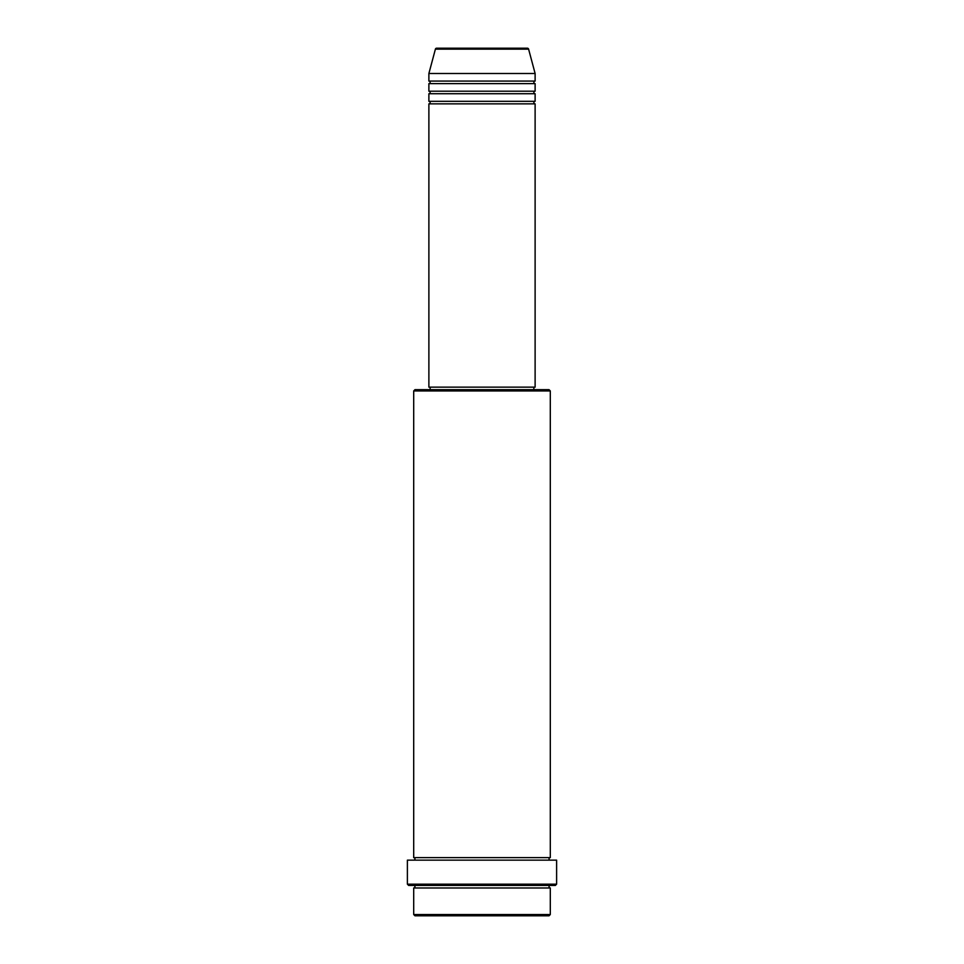 <?xml version="1.0" encoding="UTF-8"?>
<svg xmlns="http://www.w3.org/2000/svg" width="964" height="964" viewBox="0 0 964 964"><rect width="100%" height="100%" fill="white"/><g stroke="black" fill="none" stroke-linecap="round" stroke-linejoin="round"><path stroke-width="1.45" d="M528.597 49.14L435.403 49.14A1.265 1.265 0 0 1 436.632 48.2L527.368 48.2A1.265 1.265 0 0 1 528.597 49.14L535.116 73.493L428.884 73.493L428.884 81.084A1.265 1.265 0 0 1 430.149 82.35A1.265 1.265 0 0 1 428.884 83.615L428.884 91.206A1.265 1.265 0 0 1 430.149 92.46A1.265 1.265 0 0 1 428.884 93.725L428.884 101.316A1.265 1.265 0 0 1 430.149 102.582A1.265 1.265 0 0 1 428.884 103.847L428.884 387.142L535.116 387.142L535.116 103.847L428.884 103.847M535.116 73.493L535.116 81.084A1.265 1.265 0 0 0 533.851 82.35A1.265 1.265 0 0 0 535.116 83.615L535.116 91.206A1.265 1.265 0 0 0 533.851 92.46A1.265 1.265 0 0 0 535.116 93.725L535.116 101.316A1.265 1.265 0 0 0 533.851 102.582A1.265 1.265 0 0 0 535.116 103.847M549.034 915.8L414.966 915.8L413.701 914.535L550.299 914.535L549.034 915.8M413.701 390.938L414.966 389.673L549.034 389.673L550.299 390.938L413.701 390.938L413.701 857.623A1.265 1.265 0 0 1 414.966 858.888A1.265 1.265 0 0 1 413.701 860.153M555.348 885.446L408.652 885.446L407.386 884.181L556.614 884.181L555.348 885.446M413.701 885.446A1.265 1.265 0 0 1 414.966 886.711A1.265 1.265 0 0 1 413.701 887.977L413.701 914.535M550.299 885.446A1.265 1.265 0 0 0 549.034 886.711A1.265 1.265 0 0 0 550.299 887.977L413.701 887.977M550.299 390.938L550.299 857.623A1.265 1.265 0 0 0 549.034 858.888A1.265 1.265 0 0 0 550.299 860.153M535.116 93.725L428.884 93.725M535.116 101.316L428.884 101.316M430.149 387.142L430.149 389.673M533.851 387.142L533.851 389.673M550.299 857.623L413.701 857.623M556.614 884.181L556.614 860.153L407.386 860.153L407.386 884.181M550.299 887.977L550.299 914.535M435.403 49.14L428.884 73.493M535.116 81.084L428.884 81.084M535.116 83.615L428.884 83.615M535.116 91.206L428.884 91.206"/></g></svg>
